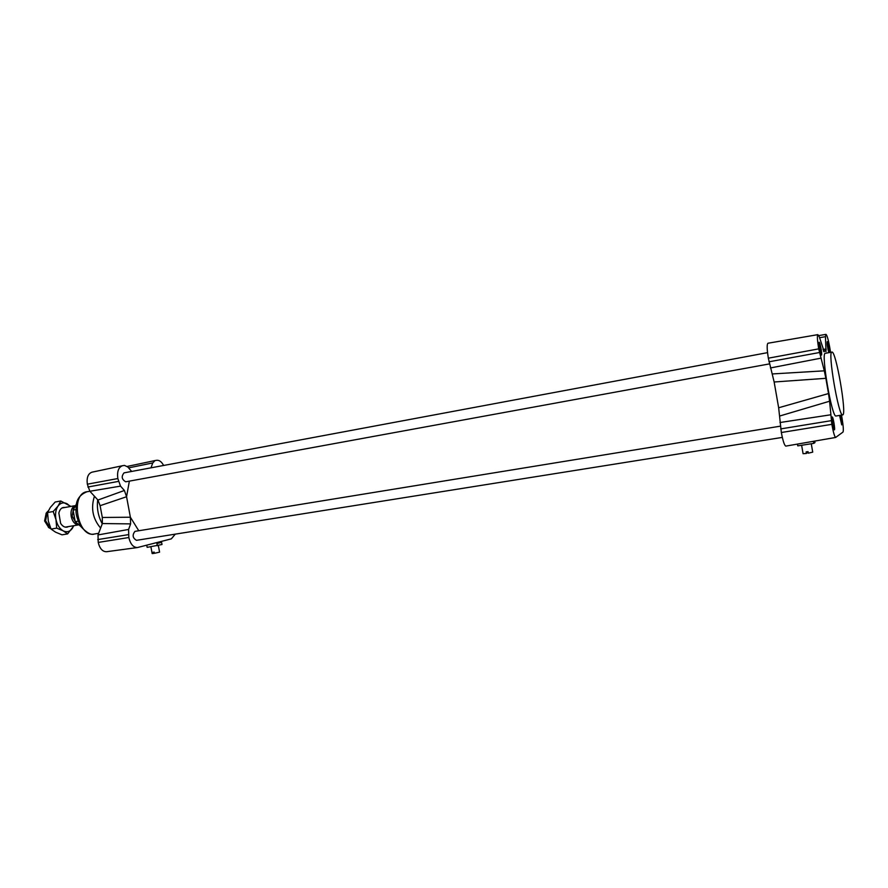 <?xml version="1.0" encoding="UTF-8"?>
<svg xmlns="http://www.w3.org/2000/svg" width="888" height="888" viewBox="0 0 888 888"><rect width="100%" height="100%" fill="white"/><g stroke="black" fill="none" stroke-linecap="round" stroke-linejoin="round"><path stroke-width="1.33" d="M158.342 545.476L159.585 552.136L154.401 553.324L154.179 552.103L152.958 552.292L153.18 553.513L152.159 553.568L150.927 546.941M154.379 553.191L153.18 553.513M157.32 545.743L156.91 543.545L161.594 542.324L162.005 544.511L147.153 547.352L146.753 545.188L147.153 547.352M811.288 443.889L812.731 452.136L808.313 453.169L808.047 451.637L806.126 451.925L806.393 453.457L803.085 453.713L801.653 445.465M807.336 451.748L807.492 452.68L806.393 453.457M814.729 441.092L814.984 442.557L813.785 443.367L797.768 445.865L797.457 444.089M813.43 441.314L813.785 443.367M769.374 363.914L125.73 481.796C121.723 479.431 121.157 476.445 124.054 472.86L124.076 472.849M782.328 437.396L136.486 540.326C132.623 537.995 132.123 535.009 134.976 531.368L780.297 426.185M138.772 530.746L130.381 517.227L126.562 496.736L129.359 481.13M817.815 334.654L767.942 343.245C766.788 344.278 766.921 349.262 768.342 358.186L774.147 381.995L778.654 407.77L781.34 432.512C782.95 441.003 784.437 445.532 785.825 446.109L785.947 446.065M92.141 472.15L91.963 472.183C88.067 473.615 86.525 477.622 87.335 484.193L89.843 491.231L97.946 500.044L100.111 505.694L102.309 517.471L102.342 523.554L98.013 534.931L98.224 542.424C99.745 548.573 102.497 551.681 106.471 551.726L106.549 551.726M102.342 523.554L130.614 523.887L128.594 529.448L128.827 537.529C130.436 544.133 133.3 547.474 137.429 547.552L171.329 538.85L175.302 534.132M131.668 471.428L127.772 466.955L124.453 465.401L122.544 465.712C118.515 467.21 116.939 471.495 117.827 478.543L120.524 486.125L124.387 490.476L97.946 500.044M163.614 465.467C161.649 461.793 159.363 460.073 156.743 460.295L155.045 460.561L152.758 462.937L150.982 467.821M100.111 505.694L126.562 496.736L124.387 490.476M130.614 523.887L130.381 517.227L102.309 517.471M97.713 499.789C96.67 508.336 98.18 516.328 102.253 523.776M94.439 496.226C90.676 508.158 92.741 518.77 100.622 528.06M830.591 352.336L829.769 347.585C828.304 339.582 827.05 335.187 826.029 334.41L825.452 336.674L826.029 351.593L824.963 350.716L823.787 351.67M828.804 352.669C827.45 347.33 826.939 343.645 827.283 341.636C828.304 343.467 829.07 347.097 829.592 352.514M832.2 416.994L832.234 416.983C833.111 416.572 835.375 430.036 834.387 429.848C833.532 430.28 831.29 417.149 832.2 416.994M840.659 415.24L841.724 424.864L839.582 415.418M819.191 342.246C820.079 341.88 822.41 355.3 821.433 355.122C820.556 355.577 818.203 342.058 819.191 342.246L819.191 342.246M836.085 415.984L836.052 415.995C831.945 418.337 820.612 352.081 825.329 353.302L831.89 352.103M768.342 358.186L818.703 348.873C817.326 340.326 817.038 335.586 817.848 334.643L819.335 336.941L824.197 351.659M818.703 348.873L824.297 370.829L772.427 373.937M774.147 381.995L825.862 378.321L824.297 370.829M825.862 378.321L828.515 393.551L778.654 407.77M779.786 415.995L829.592 401.221L828.515 393.551M829.592 401.221L831.845 424.342C833.344 432.478 834.62 436.852 835.652 437.451L843.012 432.056C843.644 430.669 843.311 425.963 842.002 417.926L841.513 415.107M825.651 334.421L818.891 335.575L825.629 334.421M842.823 414.863C846.897 413.775 835.874 350.294 831.923 352.092C827.372 350.838 838.738 417.227 842.668 414.907L842.823 414.863M46.198 513.153L44.6 520.967L48.773 527.605M50.905 528.793L45.599 520.812L47.275 511.888L48.252 510.944M77.844 524.841C74.548 524.142 72.328 521.312 71.184 516.383C70.507 511.244 71.628 507.758 74.548 505.938M73.549 508.169L72.183 516.194L76.146 523.076M78.055 521.167L75.203 521.656L73.094 510.101L75.991 509.59M76.657 503.651L73.094 510.101M75.203 521.656L80.608 526.273M65.057 507.459C61.982 507.092 59.918 508.946 58.852 513.02L60.628 523.376C62.571 526.362 64.791 527.594 67.266 527.084L68.398 526.595M70.374 506.515L67.222 503.84C63.659 502.042 60.606 502.786 58.042 506.049C55.667 509.645 54.978 514.174 55.988 519.647C57.243 525.052 59.663 528.782 63.215 530.858C66.811 532.556 69.852 531.734 72.339 528.404L73.715 525.696M60.773 501.01L55.167 502.02L50.361 507.425L47.575 512.509L48.285 520.979L51.038 529.082L55.533 532.145L62.016 534.831L67.621 533.899L63.215 530.858L56.688 528.127L55.988 519.647L53.213 511.521L58.042 506.049L60.773 501.01L70.918 506.415M73.959 525.663L67.621 533.899M56.688 528.127L51.038 529.082M53.213 511.521L47.575 512.509M128.827 537.529L98.224 542.424M128.283 534.665L97.702 539.593M128.594 529.448L98.013 534.931M120.524 486.125L87.035 491.73C69.852 493.506 77.445 537.873 94.272 534.032L94.406 534.01M118.359 481.418L87.868 487.024M117.827 478.543L87.335 484.193M152.758 462.937L128.571 467.887M154.923 460.595L127.262 466.433L155.045 460.561M781.34 432.512L831.845 424.342M780.707 428.904L831.201 420.679M779.986 422.522L830.458 414.829M768.975 361.805L819.346 352.547M770.44 367.954L820.612 358.219M819.557 337.718L825.452 336.674M826.251 349.162L822.91 349.284M161.427 541.403L162.005 544.499M767.532 352.647L124.054 472.86M106.471 551.726L137.429 547.552M91.963 472.183L122.544 465.712M87.035 491.73C79.931 494.538 76.301 499.611 76.124 506.937C76.257 511.244 74.559 513.264 80.63 526.318C86.602 532.778 91.153 535.342 94.272 534.032L98.624 533.322M824.874 350.716L823.365 350.738M835.652 437.451L785.825 446.109M817.837 334.643L767.942 343.245M836.052 415.995L842.668 414.907M48.452 527.428L50.094 528.371M46.043 513.342L47.275 511.888M65.279 527.128L78.011 524.975M61.938 508.014L74.659 505.749"/></g></svg>

